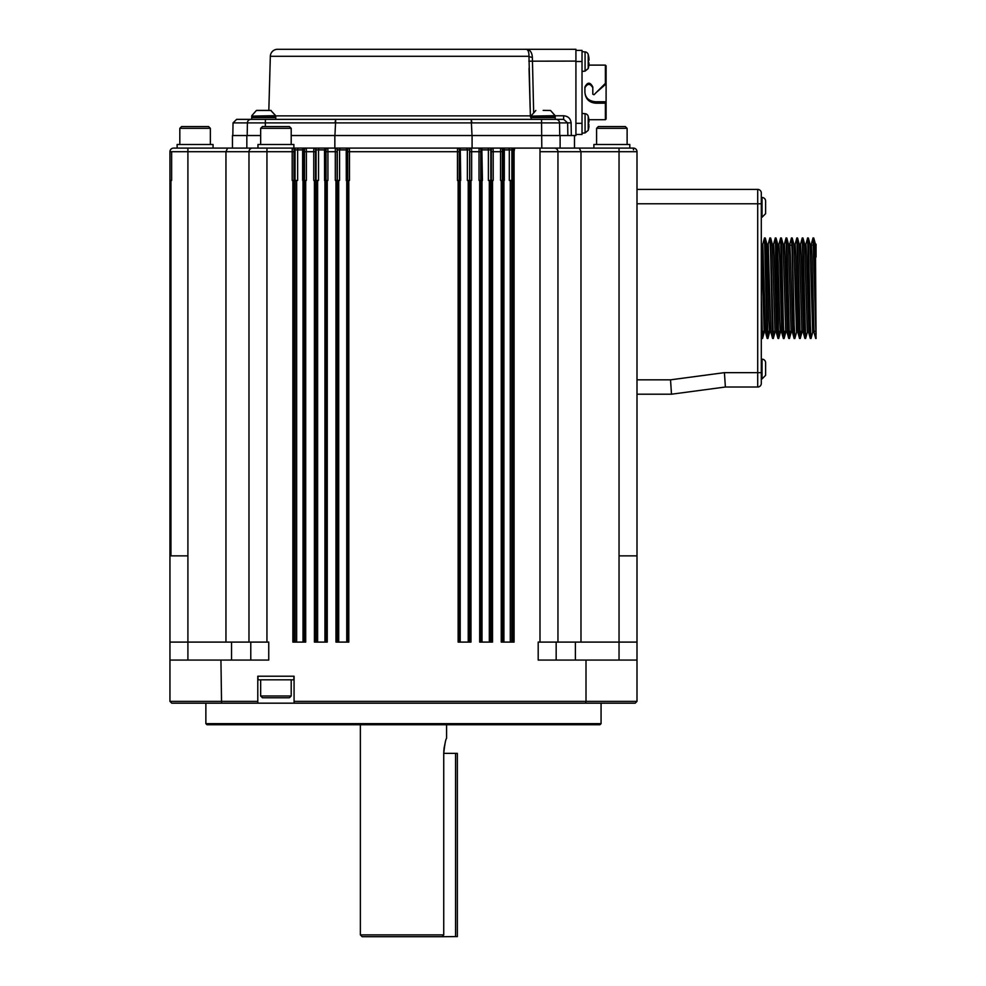 <?xml version="1.0" encoding="UTF-8"?>
<svg xmlns="http://www.w3.org/2000/svg" width="986" height="986" viewBox="0 0 986 986"><rect width="100%" height="100%" fill="white"/><g stroke="black" fill="none" stroke-linecap="round" stroke-linejoin="round"><path stroke-width="1.48" d="M277.522 49.3A7.185 7.185 0 0 0 270.337 56.288L528.977 56.288C528.977 51.432 527.83 49.103 525.55 49.3L277.522 49.3L525.55 49.3C529.679 49.189 531.959 51.864 532.366 57.336C531.959 51.864 529.679 49.189 525.55 49.3L575.923 49.3L575.923 135.526L560.11 135.526L560.11 148.097L560.11 135.526L291.203 135.526M250.999 119.355A3.587 3.587 0 0 0 247.412 122.893L233.041 122.893L236.628 119.355L563.647 119.355L563.647 115.781C568.059 116.126 570.549 118.48 571.104 122.843L571.313 135.526M525.55 49.3C527.83 49.103 528.977 51.432 528.977 56.288A3.587 1.159 -174.8 0 0 532.366 57.336L533.648 112.207M582.023 134.453L575.923 134.453L582.023 134.453L582.023 50.372L575.923 50.372L582.023 50.372M528.977 56.288L530.369 115.867L531.195 115.855M247.412 122.893L247.19 135.526L247.412 122.893L541.573 122.893L541.573 119.355L563.647 119.355L567.64 122.893L571.104 122.843M275.76 115.867L530.369 115.867A3.587 3.377 -90 0 0 531.158 118.073M265.308 126.541L265.37 119.355L251.713 119.355L251.713 117.556L275.784 117.556L275.784 119.355L403.471 119.355M225.954 642.096L268.747 642.096L268.747 660.065L220.938 660.065L221.554 703.178L171.737 703.178L169.949 701.379L169.949 642.096L225.954 642.096L225.954 151.696L227.606 148.097L187.907 148.097L232.462 148.097L232.462 135.526L260.661 135.526M227.606 148.097L633.406 148.097A3.587 3.587 0 0 1 636.993 151.696L636.993 701.379L635.194 703.178L636.993 701.379L586.004 701.379L586.004 660.065L538.196 660.065L538.196 642.096L557.953 642.096L557.953 151.696A3.587 3.587 0 0 0 554.366 148.097M170.96 180.438L170.96 555.87L170.96 180.438L169.949 180.438L171.65 180.438L171.65 151.696L171.65 180.438L169.949 180.438L169.949 555.87L169.949 151.696A3.587 3.587 0 0 1 173.536 148.097L175.446 148.097M169.949 180.438L169.949 642.096L169.949 180.438L169.949 555.87L169.949 180.438L169.949 555.87L169.949 180.438L169.949 555.87L187.907 555.87L187.907 151.696L169.949 151.696A3.587 3.587 0 0 1 173.536 148.097L173.659 148.097M173.536 148.097L187.907 148.097L187.907 151.696L248.977 151.696A3.587 3.587 0 0 1 252.576 148.097M539.995 642.096L539.995 148.097L472.084 148.097L472.084 135.526M346.308 180.438L346.234 149.897L347.602 149.897A1.799 1.799 -90 0 1 349.389 148.097L349.488 151.696L457.455 151.696L457.541 148.097A1.799 1.799 90 0 1 459.34 149.897L467.364 149.897L466.883 148.097L340.059 148.097L339.566 149.897L346.234 149.897L346.678 148.097M334.846 135.526L334.846 148.097L313.831 148.097A1.799 1.799 90 0 1 315.631 149.897L316.099 149.897A1.799 1.799 -90 0 0 314.312 148.097M304.612 642.096L304.489 149.897A1.799 1.799 -90 0 1 306.276 148.097L306.375 151.696L313.745 151.696L313.831 148.097M293.236 148.097A1.799 1.799 90 0 1 295.036 149.897L297.636 149.897A1.799 0.813 -90 0 1 298.45 148.097L293.89 148.097L293.89 144.511L257.962 144.511L257.962 148.097M582.023 113.427L585.068 113.698A3.587 3.587 0 0 1 588.211 116.274L588.211 123.312L588.962 120.021A25.118 25.118 0 0 0 588.334 116.841L588.334 116.841A25.118 25.118 0 0 1 588.962 120.021L588.962 121.993L588.962 120.021M585.068 113.698L585.068 132.925L582.023 133.184M582.023 51.629L585.068 51.901A3.587 3.587 0 0 1 588.211 54.477L588.211 61.514L588.962 58.223A25.118 25.118 0 0 0 588.334 55.043L588.334 55.043A25.118 25.118 0 0 1 588.962 58.223L588.962 60.195L588.962 58.223M585.068 51.901L585.068 71.128L582.023 71.399M605.379 119.713L605.379 103.185L606.094 102.901L606.094 118.998L605.379 119.713L588.925 119.713M605.379 103.185L595.68 103.185C589.135 102.556 585.536 98.97 584.908 92.413L584.908 87.027C587.533 81.937 590.17 81.937 592.808 87.027L592.808 94.212L594.028 94.718L605.379 83.366L605.379 65.113L588.925 65.113M471.974 122.893L471.209 119.355L472.011 135.526M334.969 122.893L335.733 119.355L334.92 135.526M541.795 148.097L541.573 122.893L559.53 122.893A3.587 3.587 0 0 0 555.944 119.355M555.229 119.355L555.229 117.556L531.158 117.556L531.158 119.355M567.85 135.526L567.64 122.893L559.53 122.893L559.752 135.526M246.833 148.097L246.833 135.526M326.169 642.096L326.046 149.897A1.799 1.799 -90 0 1 327.833 148.097L327.931 151.696L335.302 151.696L335.388 148.097A1.799 1.799 90 0 1 337.187 149.897A1.799 1.799 90 0 0 335.388 148.097M469.878 642.096L469.755 149.897A1.799 1.799 -90 0 1 471.542 148.097L471.641 151.696L479.011 151.696L479.097 148.097A1.799 1.799 90 0 1 480.897 149.897L481.254 149.897A1.799 1.799 -90 0 0 479.455 148.097M491.435 642.096L491.311 149.897A1.799 1.799 -90 0 1 493.099 148.097L493.197 151.696L500.568 151.696L500.654 148.097A1.799 1.799 90 0 1 502.453 149.897L503.279 149.897A1.799 1.799 -90 0 0 501.492 148.097M503.304 642.096L503.279 149.897L512.954 149.897L514.655 148.097L514.076 151.696L514.655 148.097L512.954 149.897A1.072 0.764 -3.1 0 1 514.026 149.12M557.953 642.096L580.976 642.096L580.976 151.696L579.337 148.097L580.976 151.696L619.035 151.696L619.035 148.097M629.808 148.097L629.808 144.511L593.88 144.511L593.88 148.097M633.493 149.897L633.406 148.097M500.654 148.097L500.592 148.985M500.568 151.462L502.355 151.696L502.453 149.897M479.011 150.525L479.011 151.696L480.798 151.696L480.897 149.897M335.314 149.724L335.302 150.833M313.758 149.872L313.745 150.994M213.05 148.097L213.05 144.511L177.123 144.511L177.123 148.097M248.977 642.096L248.977 151.696L292.189 151.696L292.287 148.097A1.799 1.799 90 0 1 294.075 149.897L295.036 149.897L295.036 180.438L297.636 180.438L297.636 149.897L302.628 149.897A1.799 0.764 -90 0 1 303.405 148.097M585.068 132.925L588.211 130.349L588.211 123.312M585.068 71.128L588.211 68.552L588.211 61.514M606.094 102.901L606.094 101.768L595.68 101.768C589.135 101.225 585.536 98.107 584.908 92.413M584.908 87.729C587.533 83.317 590.17 83.317 592.808 87.729M596.333 92.413L605.49 84.463L605.379 83.366M605.49 83.305L606.094 83.748L606.094 65.828L605.379 65.113M302.702 180.438L303.651 180.438L303.651 149.897A1.799 1.799 -90 0 1 305.45 148.097M315.532 151.696L315.532 180.438L313.745 180.438L313.745 151.696L315.532 151.696L315.631 149.897M324.567 180.438L324.493 149.897L316.099 149.897L316.099 180.438L318.54 180.438L318.54 149.897A1.799 0.653 -90 0 1 319.193 148.097M324.493 180.438L325.688 180.438L325.688 149.897A1.799 1.799 -90 0 1 327.488 148.097M347.725 642.096L347.725 180.438L348.81 180.438L348.81 642.096L335.98 642.096L335.98 180.438L335.302 180.438L335.302 151.696L337.089 151.696L337.286 149.897A1.799 1.799 -90 0 0 335.499 148.097M335.98 180.438L337.064 180.438L337.064 642.096M337.286 149.897L337.286 180.438L339.566 180.438L339.566 149.897L337.187 149.897M346.234 180.438L347.59 180.438L347.59 149.897A1.799 1.799 -90 0 1 349.389 148.097M347.602 149.897L347.688 151.696L349.488 151.696L349.488 180.438L348.81 180.438M347.725 180.438L347.688 151.696M469.878 180.438L470.963 180.438L470.963 642.096L458.133 642.096L458.133 180.438L457.455 180.438L457.455 151.696L459.242 151.696L459.34 149.897A1.799 1.799 -90 0 0 457.553 148.097M458.133 180.438L459.205 180.438L459.205 642.096M459.377 642.096L459.377 180.438L460.635 180.438M469.656 149.897L467.364 149.897L467.364 180.438L469.656 180.438L469.656 149.897A1.799 1.799 -90 0 1 471.444 148.097M480.798 151.696L480.761 642.096M487.75 148.097A1.799 0.653 -90 0 1 488.39 149.897L490.831 149.897L490.831 180.438L488.39 180.438L488.39 149.897L481.254 149.897L481.254 180.438L482.437 180.438L481.834 148.097M502.355 151.696L502.318 642.096M503.279 180.438L504.24 180.438M508.493 148.097A1.799 0.813 -90 0 1 509.306 149.897L509.306 180.438L511.907 180.438L511.907 149.897A1.799 1.799 -90 0 1 513.694 148.097M304.612 180.438L305.697 180.438L305.697 642.096L292.867 642.096L292.867 180.438L292.189 180.438L292.189 151.696L293.976 151.696L294.075 149.897M292.867 180.438L293.951 180.438L293.951 642.096M588.371 123.312L588.962 126.602L588.334 121.993L589.073 121.414M588.334 129.782L588.334 129.782A25.118 25.118 0 0 0 588.962 126.602A25.118 25.118 0 0 1 588.334 129.782M588.962 124.63L588.334 124.63L588.962 124.63M589.073 59.616L588.371 61.514M588.962 62.833L588.962 64.805A25.118 25.118 0 0 1 588.334 67.985L588.334 67.985A25.118 25.118 0 0 0 588.962 64.805L588.334 62.833L588.962 62.833M606.094 83.748L606.094 101.768M252.428 117.556A0.715 0.715 0 0 1 251.713 116.841L275.784 116.841L275.057 117.556M531.873 117.556A0.715 0.715 0 0 1 531.158 116.841L555.229 116.841L554.514 117.556M260.661 128.34L262.461 126.541L289.403 126.541L291.203 128.34L260.661 128.34L260.661 144.511M305.697 180.438L306.375 180.438L306.375 151.696L304.575 151.696M326.169 180.438L327.931 180.438L327.931 151.696L326.132 151.696M470.963 180.438L471.641 180.438L471.641 151.696L469.841 151.696M479.011 151.696L479.011 180.438L480.761 180.438M491.435 180.438L493.197 180.438L493.197 151.696L491.398 151.696M500.568 151.696L500.568 180.438L502.318 180.438M636.993 394.203L671.491 394.203L636.993 394.203M670.529 379.832L724.427 372.646L725.376 387.017L671.491 394.203L670.529 379.832L636.993 379.832M724.427 372.646L757.716 372.646L757.716 189.411L636.993 189.411L757.716 189.411A3.587 3.587 0 0 1 761.303 193.009L761.303 203.782L636.993 203.782M596.579 128.34L598.379 126.541L625.321 126.541L627.121 128.34L596.579 128.34L596.579 144.511M179.822 128.34L181.621 126.541L208.564 126.541L210.363 128.34L179.822 128.34L179.822 144.511M588.334 121.993L588.962 121.993L588.334 121.993M588.334 60.195L588.962 60.195L588.334 60.195M275.784 116.114L251.713 116.114L275.686 115.658A1.072 1.072 0 0 1 275.784 116.114L275.784 116.841M555.229 116.114L531.158 116.114L555.13 115.658A1.072 1.072 0 0 1 555.229 116.114L555.229 116.841M725.376 387.017L757.716 387.017A3.587 3.587 0 0 0 761.303 383.418L761.303 203.782M275.686 115.658L270.731 110.37L256.767 110.37M543.187 110.37L550.558 110.481L543.187 110.37M762.757 244.392L764.52 237.922L767.157 338.408L767.897 338.518L765.247 238.02L764.52 237.922M762.967 331.333L762.56 338.408L761.303 338.518M762.498 338.518L761.303 296.811M762.844 244.269L765.53 332.22L764.187 332.22L761.303 243.382M770.892 332.22L769.573 332.22L768.92 319.858L766.886 244.208L768.23 244.208L770.855 332.109L772.556 338.408L770.571 252.096L769.906 237.922L768.168 244.331M770.916 332.22L771.089 331.333M772.087 245.181L772.272 244.208L773.616 244.208L774.269 256.533L776.487 331.333M777.695 244.208L779.002 244.208L779.667 256.533L781.701 332.22M783.081 244.208L784.4 244.208L785.053 256.582L787.259 331.333M788.467 244.208L789.786 244.208L790.439 256.545L792.658 331.333M793.853 244.208L795.172 244.208L795.825 256.533L797.871 332.22L796.528 332.22L793.89 244.331L792.202 238.02L794.174 324.345L794.839 338.506L796.589 332.097M799.252 244.208L800.558 244.208L801.224 256.582L803.43 331.333M804.638 244.208L805.956 244.208L806.61 256.545L808.816 331.333M810.024 244.208L811.342 244.208L811.996 256.545L814.029 332.22L812.686 332.22L810.061 244.318L808.36 238.02L810.344 324.345L811.01 338.506L812.76 332.097M813.019 237.922L813.758 238.02L816.051 338.518L813.019 237.983L811.281 244.318M811.01 338.518L810.27 338.408L807.633 237.922L805.882 244.318M802.247 237.922L802.974 238.02L805.611 338.506L804.884 338.408L802.247 237.922L800.484 244.355M796.861 237.922L797.588 238.02L800.225 338.506L799.498 338.408L796.861 237.922L795.11 244.318M792.411 332.109L794.087 338.346L792.128 252.108L791.462 237.922L789.724 244.331M786.076 237.922L786.803 238.02L789.453 338.518L788.714 338.408L786.076 237.922L784.326 244.343M781.639 332.097L783.315 338.334L780.641 238.02M775.304 237.922L776.031 238.02L778.669 338.518L777.942 338.408L775.304 237.922L773.554 244.331M776.315 332.22L774.971 332.22L772.334 244.318L770.645 238.02L773.283 338.518L772.556 338.408M770.645 238.02L769.906 237.922M768.353 331.333L767.897 338.518M816.051 334.661L815.447 244.368M808.643 332.22L807.3 332.22L804.675 244.318L802.974 238.02M803.257 332.22L801.914 332.22L799.276 244.331L797.588 238.02M791.129 332.146L788.504 244.405L786.803 238.02M787.087 332.22L785.743 332.22L783.118 244.331L781.417 238.02L783.402 324.345L784.055 338.518L784.523 331.333M781.664 332.22L780.357 332.22L779.692 319.908L777.658 244.208M766.886 244.208L766.701 245.181M773.283 338.518L773.751 331.333M778.669 338.518L779.137 331.333M780.69 237.922L781.417 238.02M789.453 338.518L789.909 331.333M791.462 237.922L792.202 238.02M800.225 338.506L800.694 331.333M805.611 338.506L807.361 332.109M807.633 237.922L808.36 238.02M815.385 244.208L816.051 244.208L816.051 257.038M792.473 332.22L791.129 332.22M794.839 338.518L794.161 338.518M784.055 338.518L783.389 338.518M762.018 359.175A3.587 3.587 0 0 1 765.617 362.762L765.617 375.333L762.018 378.932L762.018 359.175L761.303 359.175M762.018 197.496A3.587 3.587 0 0 1 765.617 201.095L765.617 213.666L762.018 217.265L762.018 197.496L761.303 197.496M762.042 331.333L764.014 331.333M765.358 331.333L766.751 331.333M767.428 331.333L769.4 331.333M770.744 331.333L772.137 331.333M772.814 331.333L774.799 331.333M776.142 331.333L777.535 331.333M778.213 331.333L780.185 331.333M781.528 331.333L782.921 331.333M783.599 331.333L785.571 331.333M786.914 331.333L788.307 331.333M788.985 331.333L790.969 331.333M792.3 331.333L793.693 331.333M797.699 331.333L799.091 331.333M799.769 331.333L801.741 331.333M803.085 331.333L804.477 331.333M808.471 331.333L809.863 331.333M813.857 331.333L815.249 331.333M765.666 245.181L767.059 245.181M771.052 245.181L772.457 245.181M776.438 245.181L777.843 245.181M789.971 245.181L791.931 245.181M803.393 245.181L804.786 245.181M171.737 703.178L169.949 701.379L257.79 701.379L257.79 676.223L294.075 676.223L294.075 701.379L586.004 701.379L585.376 703.178L294.075 703.178L294.075 701.379M512.991 642.096L512.991 151.696L514.076 151.696L514.076 642.096L501.245 642.096L501.245 180.438M492.519 180.438L492.519 642.096L479.689 642.096L479.689 180.438M327.253 180.438L327.253 642.096L314.423 642.096L314.423 180.438M580.976 642.096L636.993 642.096L636.993 555.87L619.035 555.87L619.035 151.696L636.993 151.696M169.949 642.096L169.949 555.87M636.993 660.065L586.004 660.065M556.166 660.065L556.166 642.096M250.777 642.096L250.777 660.065L250.777 642.096M169.949 660.065L220.938 660.065M221.554 703.178L257.79 703.178L257.79 701.379M257.79 703.178L294.075 703.178L257.79 703.178M257.962 676.223L257.962 679.822L293.89 679.822L293.89 676.223M635.194 703.178L585.376 703.178M575.38 642.096L575.38 660.065M231.55 660.065L231.55 642.096M601.066 723.65L599.993 724.735L206.949 724.735L205.864 723.65L601.066 723.65L601.066 703.178M291.203 695.993L289.403 697.78L262.461 697.78L260.661 695.993L291.203 695.993L291.203 679.822M360.358 724.735L360.358 934.901L443.737 934.901L443.737 753.477C444.723 744.22 445.672 739.167 446.584 738.341L446.572 738.366M445.179 742.778L444.181 747.61M444.144 747.832L443.799 751.209M443.762 752.207L443.737 753.366L457.356 753.366L457.356 936.589L455.569 936.589L455.569 753.366M455.569 936.589L442.209 936.7L443.737 934.901M360.358 934.901L362.158 936.7L442.209 936.7M575.923 61.095L528.841 61.181M555.18 115.781L563.647 115.781M582.023 123.312L575.923 123.312M582.023 61.514L575.923 61.514M530.172 108.682L529.038 68.354M302.628 180.438L302.628 149.897L303.651 149.897M325.688 149.897L324.493 149.897L325.097 148.097M460.709 180.438L460.265 148.097M490.831 149.897A1.799 1.799 -90 0 1 492.63 148.097M504.314 180.438L504.314 149.897A1.799 0.764 -90 0 0 503.538 148.097M539.995 151.696L580.976 151.696M266.947 642.096L266.947 148.097M595.68 101.768L595.68 103.185M296.663 180.438L296.663 642.096M303.01 642.096L303.01 180.438M303.626 180.438L303.626 642.096M315.508 180.438L315.508 642.096M316.149 642.096L316.149 180.438M317.628 180.438L317.628 642.096M324.949 642.096L324.949 180.438M325.663 180.438L325.663 642.096M337.089 151.696L337.089 180.438M337.335 642.096L337.335 180.438M338.703 180.438L338.703 642.096M346.752 642.096L346.752 180.438M347.565 180.438L347.565 642.096M459.34 180.438L459.34 149.897M459.242 151.696L459.242 180.438M460.191 180.438L460.191 642.096M468.227 642.096L468.227 180.438M469.607 180.438L469.607 642.096M481.279 642.096L481.279 180.438M481.994 180.438L481.994 642.096M489.315 642.096L489.315 180.438M490.781 180.438L490.781 642.096M503.92 180.438L503.92 642.096M510.28 642.096L510.28 180.438M512.991 151.696L512.954 149.897M511.845 180.438L511.845 642.096M293.976 151.696L293.976 180.438M295.097 642.096L295.097 180.438M757.716 387.017L757.716 372.646L761.303 372.646M271.113 110.481L256.385 110.481L251.812 115.658L256.385 110.481M815.336 304.945L815.336 245.107M619.035 660.065L619.035 555.87M187.907 660.065L187.907 555.87M574.481 148.097L574.481 135.526M270.337 56.288L268.821 110.37M233.041 122.893L232.819 135.526M291.203 128.34L291.203 144.511M627.121 128.34L627.121 144.511M210.363 128.34L210.363 144.511M251.713 116.114L251.713 116.841M531.158 116.114L531.158 116.841M555.13 115.658L550.558 110.481M531.257 115.658L535.829 110.481M765.469 332.097L767.157 338.408M776.253 332.109L777.942 338.408M778.94 244.318L780.629 238.02M787.025 332.109L788.714 338.408M797.81 332.109L799.498 338.408M803.196 332.109L804.884 338.408M808.582 332.109L810.27 338.408M813.968 332.109L815.668 338.408M815.459 244.368L813.758 238.02M801.975 332.097L800.287 338.408M791.216 332.048L789.503 338.408M785.805 332.109L784.116 338.408M780.419 332.097L778.73 338.408M777.72 244.331L776.031 238.02M775.033 332.109L773.332 338.408M769.635 332.109L767.946 338.408M766.948 244.331L765.259 238.02M764.249 332.097L762.56 338.408M762.018 378.932L761.303 378.932M762.018 217.265L761.303 217.265M761.488 244.208L762.844 244.208M813.487 245.107L812.464 245.107M205.864 723.65L205.864 703.178M260.661 695.993L260.661 679.822M446.584 724.735L446.584 738.341"/></g></svg>
